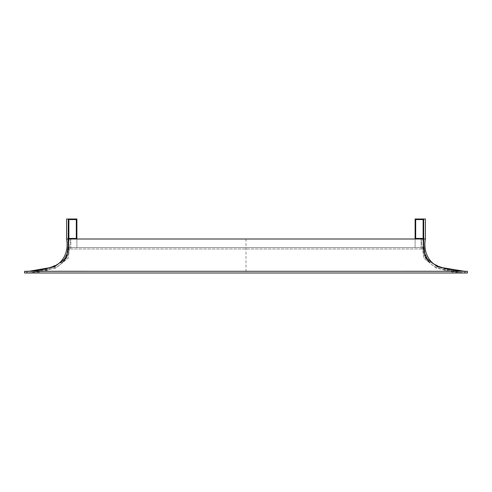 <?xml version="1.0" encoding="UTF-8"?>
<svg xmlns="http://www.w3.org/2000/svg" width="492" height="492" viewBox="0 0 492 492"><rect width="100%" height="100%" fill="white"/><g stroke="black" fill="none" stroke-linecap="round" stroke-linejoin="round"><path stroke-width="0.37" stroke-dasharray="2.46 1.84" d="M66.592 239.001L68.308 239.001C70.928 253.626 63.302 265.452 53.185 268.226C43.647 271.799 34.12 273.386 24.6 272.998L24.6 271.283C33.745 271.652 42.89 270.17 52.047 266.842C61.9 264.493 69.188 252.747 66.592 239.001L68.308 239.001L66.592 239.001L66.592 219.002L68.308 219.002L68.308 239.001L68.308 219.002L68.308 239.001L76.881 239.001L76.881 219.002L68.308 219.002L68.88 219.002L68.308 219.002L68.308 239.001L76.881 239.001L76.881 219.002L68.88 219.002L76.881 219.002L76.881 247.568L76.881 239.001L76.881 247.568L68.308 247.568L68.308 239.001L76.309 239.001L68.308 239.001L68.308 219.002M68.88 238.429L76.309 238.429L76.309 219.573L68.88 219.573L68.88 238.429L76.309 238.429L76.309 219.573L68.88 219.573L68.88 238.429L76.309 238.429L76.309 219.573L68.88 219.573L68.88 238.429M76.168 219.002L69.021 219.002L76.168 219.002L76.168 219.573L69.021 219.573L76.168 219.573M425.408 239.001L415.119 239.001L415.119 219.002L423.692 219.002L423.692 239.001C421.072 253.626 428.698 265.452 438.815 268.226C448.353 271.799 457.88 273.386 467.4 272.998L467.4 271.283C458.255 271.652 449.11 270.17 439.953 266.842C430.1 264.493 422.812 252.747 425.408 239.001L425.408 219.002L423.692 219.002L423.692 239.001L423.692 219.002L423.692 239.001L425.408 239.001L68.308 239.001L76.881 239.001L76.309 239.001L76.881 239.001L76.881 247.568L68.308 247.568L246 247.568L70.879 247.568L70.879 239.001L70.879 247.568L246 247.568L76.881 247.568M27.687 271.276L46.137 269.438L63.462 261.363L45.289 270.821L27.023 272.998L27.023 271.283L27.687 271.276L246 271.276L27.023 271.283M415.119 219.573L415.119 239.001L415.119 219.002L423.692 219.002L415.119 219.002L415.119 219.573M423.12 238.429L415.691 238.429L415.691 219.573L423.12 219.573L423.12 238.429L415.691 238.429L415.691 219.573L423.12 219.573L423.12 238.429L415.691 238.429L415.691 219.573L423.12 219.573L423.12 238.429M415.119 247.568L246 247.568L423.692 247.568L423.692 249.001L423.692 247.568L415.119 247.568L415.119 239.001L246 239.001L421.269 239.001L423.723 258.177L436.355 268.208L462.978 272.992L436.355 268.208L423.723 258.177L421.269 239.001L70.731 239.001L68.277 258.177L55.645 268.208L29.022 272.992L55.645 268.208L68.277 258.177L70.731 239.001L421.121 239.001L421.121 247.568L421.121 239.001L246 239.001L422.979 239.001L415.119 239.001L415.119 247.568L423.692 247.568L423.692 239.001L415.119 239.001L415.119 247.568L415.119 239.001L423.692 239.001L423.692 247.568L423.692 219.002M415.832 219.002L422.979 219.002L415.832 219.002L415.832 219.573L422.979 219.573L415.832 219.573M428.538 261.363L446.711 270.821L464.977 272.998L464.977 271.283L445.863 269.438L428.538 261.363M246 239.001L246 272.998L27.023 272.998M464.977 271.283L29.022 271.283L246 271.283L246 272.998L27.693 272.992L464.977 272.998M69.021 239.001L68.462 253.374M68.394 253.62L66.783 257.341M66.192 258.251L64.378 260.471M422.979 239.001L423.538 253.374M423.606 253.62L425.217 257.341M425.808 258.251L427.622 260.471M68.308 247.568L68.308 239.001L68.308 249.001L68.308 247.568L70.737 247.568L69.021 247.568M422.985 249.001L421.263 249.001L421.263 247.568L70.737 247.568L70.737 249.001L70.737 247.568L422.979 247.568M69.015 249.001L68.308 249.001M70.737 249.001L246 249.001L70.737 249.001M423.692 247.568L421.263 247.568L421.263 249.001L423.692 249.001M421.263 249.001L246 249.001L421.263 249.001M113.019 247.568L378.981 247.568L113.019 247.568M69.021 219.002L69.021 219.573M422.979 219.573L422.979 219.002M246 272.992L464.307 272.992L246 272.992M246 271.283L464.313 271.276"/><path stroke-width="0.74" d="M425.408 239.001L423.692 239.001L423.692 219.002L425.408 219.002L425.408 239.001C422.812 252.747 430.1 264.493 439.953 266.842C449.11 270.17 458.255 271.652 467.4 271.283L467.4 272.998L24.6 272.998L24.6 271.283C33.745 271.652 42.89 270.17 52.047 266.842C61.9 264.493 69.188 252.747 66.592 239.001L66.592 219.002L68.308 219.002L68.148 251.51L63.462 261.363L64.378 260.471M76.309 219.573L68.88 219.573L68.88 238.429L76.309 238.429L76.309 219.573M76.881 239.001L76.881 219.002L68.308 219.002M66.592 239.001L69.593 239.001M415.119 239.001L415.119 219.002L423.692 219.002M415.691 219.573L423.12 219.573L423.12 238.429L415.691 238.429L415.691 219.573M422.407 239.001L423.692 239.001L423.852 251.51L428.538 261.363L427.622 260.471M27.023 272.998L27.023 271.283L29.022 271.276L54.428 266.861L66.734 257.414L69.021 239.001L422.979 239.001L425.266 257.414L437.572 266.861L464.313 271.276L27.023 271.283M464.977 272.998L464.977 271.283L464.313 271.276M27.687 271.276L464.977 271.283M66.783 257.341L66.192 258.251M425.217 257.341L425.808 258.251M69.021 247.568L68.308 247.568M68.308 249.001L69.015 249.001M423.692 249.001L422.985 249.001M422.979 247.568L423.692 247.568"/></g></svg>
